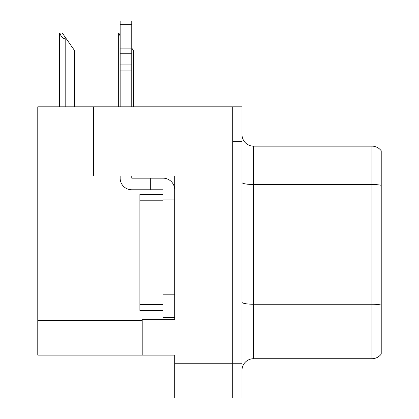<?xml version="1.0" encoding="UTF-8"?>
<svg xmlns="http://www.w3.org/2000/svg" width="419" height="419" viewBox="0 0 419 419"><rect width="100%" height="100%" fill="white"/><g stroke="black" fill="none" stroke-linecap="round" stroke-linejoin="round"><path stroke-width="0.63" d="M93.468 106.814L37.773 106.814L37.773 355.118L174.692 355.118L174.692 398.05L241.988 398.05L241.988 106.814L93.468 106.814L93.468 175.97L174.692 175.97L174.692 199.056L163.085 199.056L163.085 189.776L150.321 189.776L150.321 178.169L163.085 178.169A11.601 11.601 0 0 1 174.686 189.781M174.692 199.056L174.692 294.201L163.085 294.201L163.085 317.408L174.692 317.408L174.692 294.201L174.692 319.613L142.203 319.613L142.203 355.118M241.988 141.622L232.707 141.622L232.707 398.05L232.707 106.814M37.773 175.97L93.468 175.97M241.988 370.317A11.601 11.601 0 0 1 253.589 358.716L371.941 358.716L371.941 146.147A11.601 11.601 0 0 1 381.227 150.788L381.227 354.076A11.601 11.601 0 0 1 371.941 358.716M381.227 150.788A11.601 11.601 0 0 0 371.941 146.147A11.601 11.601 0 0 1 381.227 150.788A11.601 11.601 0 0 0 371.941 146.147L253.589 146.147A11.601 11.601 0 0 1 241.988 134.546A11.601 11.601 0 0 0 253.589 146.147L253.589 358.716M381.227 186.115L381.227 185.308A11.601 2.016 180 0 0 371.941 184.501L253.589 184.501A11.601 2.016 -0 0 1 241.988 182.485M133.41 106.814L133.41 50.421L131.76 48.065M118.326 106.814L118.326 33.017L118.87 33.017L120.159 36.092M120.159 33.017L118.87 33.017M59.927 33.017L62.279 33.017L66.343 38.82L65.186 38.82C62.792 38.632 61.038 36.699 59.927 33.017L59.383 33.017L59.383 106.814M74.467 106.814L74.467 50.421L66.343 38.82M174.692 192.096L163.085 192.096M163.085 294.201L163.085 194.416L139.883 194.416L139.883 310.448L163.085 310.448M163.085 317.408L174.692 317.408M120.159 175.97L120.159 178.169A11.601 11.601 0 0 0 131.76 189.776L150.321 189.776M131.76 175.97L131.76 178.169L150.321 178.169M120.159 106.814L120.159 70.9L131.76 70.9L131.76 106.814M131.76 24.653L120.159 24.653L120.159 20.95L131.76 20.95L131.76 70.9M120.159 70.9L120.159 64.091L131.76 64.091M131.76 53.752L120.159 53.752L120.159 24.653M120.159 53.752L120.159 64.091M131.76 48.871L120.159 48.871M174.692 363.242L241.988 363.242M37.773 320.31L142.203 320.31M381.227 305.048A11.601 2.016 180 0 0 371.941 304.246L253.589 304.246A11.601 2.016 0 0 1 241.988 302.23M253.589 146.147A11.601 11.601 0 0 1 241.988 134.546M65.186 106.814L65.186 38.82M139.883 304.644L163.085 304.644M139.883 200.219L163.085 200.219"/></g></svg>
